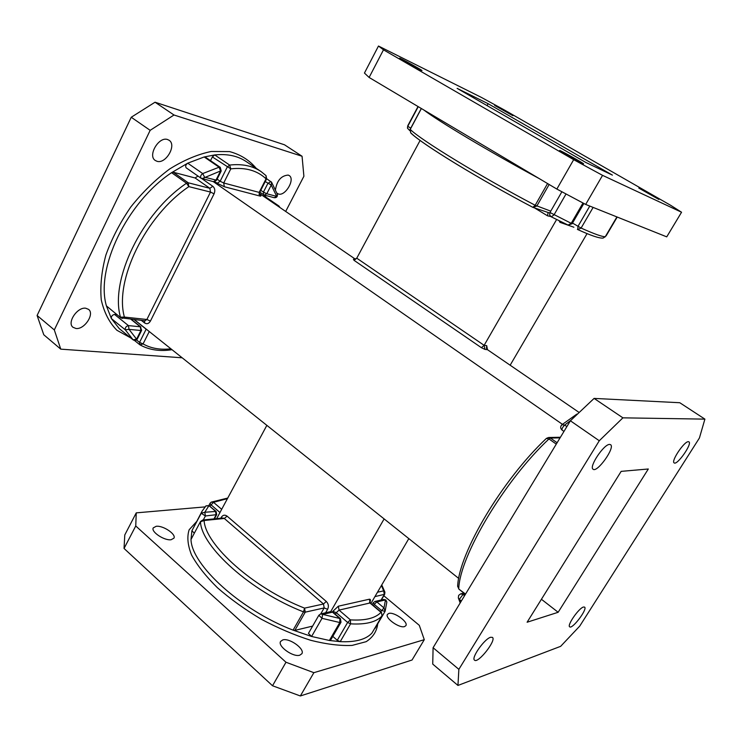 <?xml version="1.0" encoding="UTF-8"?>
<svg xmlns="http://www.w3.org/2000/svg" width="742" height="742" viewBox="0 0 742 742"><rect width="100%" height="100%" fill="white"/><g stroke="black" fill="none" stroke-linecap="round" stroke-linejoin="round"><path stroke-width="1.11" d="M558.151 612.28L648.313 468.99L621.165 471.365L527.108 622.232L558.151 612.28L541.428 599.276M131 319.338L140.321 326.786L128.449 325.608L114.537 314.432C112.2 314.998 111.142 316.37 111.374 318.568L106.421 305.908L120.825 317.799L106.421 305.908C95.347 268.604 126.882 202.288 171.578 172.673L187.735 163.175C185.695 164.724 185.166 166.273 186.168 167.813L201.082 178.228C200.108 176.689 200.646 175.14 202.696 173.572L187.735 163.175L204.18 156.961L214.735 154.93L212.351 156.933L230.79 168.851L229.621 165.067L214.735 154.93C227.386 153.631 237.987 155.913 246.539 161.793L260.498 171.198M123.042 331.702L119.406 328.752M205.33 157.109L204.18 156.961L219.103 167.2L220.55 170.957L221.209 170.975L216.59 180.223L204.588 177.199L202.696 173.572L219.103 167.2L220.244 167.34L205.33 157.109M264.977 196.528L278.658 205.896L279.539 207.241M197.993 176.067L195.09 177.969L209.865 188.31L212.815 186.288C214.92 188.162 215.347 190.666 214.076 193.82L150.422 321.073C148.79 323.725 146.851 324.356 144.597 322.946L144.662 320.785M173.266 172.237L171.578 172.673L186.53 183.218L188.848 186.632L188.218 182.773L173.266 172.237L195.09 177.969M262.742 195.74L264.486 196.194M264.987 195.276L265.144 196.574M114.537 314.432L116.967 314.691M210.505 160.662L212.351 156.933M150.162 130.332L173.999 115.001L155.041 102.21L131.241 117.255L150.162 130.332L54.314 329.93L37.1 315.489L43.787 334.781L60.761 349.148L54.314 329.93M155.041 102.21L284.501 144.792L302.059 156.247L303.895 176.271L285.689 211.451M75.953 328.483L72.966 327.278C66.715 322.687 77.428 306.734 85.775 308.236L88.595 309.395C94.846 313.968 84.375 329.773 75.953 328.483M157.007 161.292L155.245 160.458C147.445 155.644 158.807 136.268 167.553 139.524L169.139 140.294C176.948 145.098 165.828 164.288 157.007 161.292M275.523 189.451C277.072 180.427 281.301 175.631 288.211 175.084L289.213 175.557C295.418 179.156 285.355 196.417 278.482 194.014L276.989 193.198M131.241 117.255L37.1 315.489M60.761 349.148L182.161 357.792M302.059 156.247L173.999 115.001M570.394 420.788L594.101 398.408L622.9 417.839L599.276 440.757L570.394 420.788L433.087 647.72L458.862 669.349L457.953 685.441L432.734 664.099L433.087 647.72M457.953 685.441L560.655 646.328L579.725 626.118L699.418 438.003L704.9 419.128L679.783 402.73L594.101 398.408M490.629 637.276C484.526 638.769 470.985 657.95 474.49 660.12C477.829 664.044 496.63 640.263 492.475 637.397L490.629 637.276M609.627 444.43C603.979 443.957 588.647 466.968 593.081 469.222C597.115 473.099 615.433 447.445 610.583 444.69L609.627 444.43M688.344 441.685C684.217 441.258 670.768 461.376 674.144 462.897C677.066 465.698 692.527 443.679 688.919 441.833L688.344 441.685M583.453 607.03C578.871 608.106 566.869 625.311 569.661 626.804C572.175 629.661 587.794 609.043 584.594 607.095L583.453 607.03M599.276 440.757L458.862 669.349M704.9 419.128L622.9 417.839M562.427 424.322L213.306 181.642M458.723 578.426L134.423 319.7M355.585 259.329L259.44 193.476M579.177 412.496L487.485 349.686L484.925 349.389L484.136 345.327L556.621 219.511M556.852 189.071L585.679 204.43L602.55 175.353L573.687 159.669L556.852 189.071L369.117 77.456L383.493 49.825L378.476 46.032L364.443 73.059L369.117 77.456M378.476 46.032L481.196 97.313L504.217 109.899L670.722 205.349L681.555 212.231L666.733 236.856L585.679 204.43M420.204 69.813L399.613 58.21C399.103 57.394 422.486 70.314 422.003 70.583L420.204 69.813M582.451 163.425L559.635 150.496C559.162 149.615 584.149 163.555 583.574 163.852L582.451 163.425M658.859 199.44L638.825 188.097L658.859 199.44M512.889 115.706L494.645 105.42L512.889 115.706M573.687 159.669L383.493 49.825M681.555 212.231L602.55 175.353M612.41 175.121L585.846 162.47L457.118 88.363L488.134 103.704L612.41 175.121M194.293 533.127L191.9 530.762L191 539.49L200.516 521.496L191 539.49C191.51 564.996 240.798 610.156 293.081 630.144L311.594 636.469L308.44 633.399L318.828 615.294L322.019 618.336L311.594 636.469L329.383 640.476L340.207 641.663L337.258 640.29L347.627 622.464L350.391 619.867L350.586 623.846L340.207 641.663C355.418 642.34 365.992 639.483 371.918 633.102L374.515 628.697M384.977 611.482L375.016 628.418L385.015 611.436L381.397 610.378L374.246 604.368L373.486 605.658M341.005 622.232L330.607 640.161L329.383 640.476L339.79 622.529L339.882 618.55L332.481 612.159L322.584 614.441L322.019 618.336L339.79 622.529L341.005 622.232L340.42 618.633L333.01 612.243L330.58 611.631L320.674 613.912L340.42 618.633M294.843 630.403L293.081 630.144L303.487 611.881L304.563 608.134L305.24 612.159L294.843 630.403L312.623 626.1M372.011 632.935L382.009 615.962L381.481 612.4L370.406 603.07L369.729 601.79L369.479 602.476M332.796 636.386L337.258 640.29M285.985 662.244L313.875 672.679L300.352 695.968L272.527 685.756L285.985 662.244L135.749 525.976L124.044 548.459L124.786 534.954L136.25 512.861L135.749 525.976M300.352 695.968L412.033 660.028L424.285 639.678L419.295 625.33L383.818 595.743M171.133 539.722L173.934 538.173C176.383 534.231 162.971 525.271 156.182 526.301L153.26 527.868C150.765 531.791 164.427 540.872 171.133 539.722M299.805 655.186L301.883 653.711C305.055 648.962 289.491 637.768 282.785 639.91L280.597 641.44C277.36 646.134 293.201 657.505 299.805 655.186M404.538 626.591L405.883 625.645C408.527 621.981 394.123 611.677 388.854 613.421L387.426 614.395C384.736 618.012 399.354 628.465 404.538 626.591M272.527 685.756L124.044 548.459M136.25 512.861L204.968 506.907M424.285 639.678L313.875 672.679M487.086 105.614L488.134 103.704M370.907 603.487L408.814 538.618M510.153 365.212L587.08 233.572M354.899 259.552L353.461 259.246L354.194 259.561L356.763 258.188L420.102 140.442M216.683 518.621L266.851 425.352M330.719 611.603L384.124 518.918M353.461 259.246L354.008 260.312L356.763 258.188L484.136 345.327L486.696 345.642L487.485 349.686L486.372 348.044M484.136 345.327L481.391 347.692L354.008 260.312M481.391 347.692L484.925 349.389M486.52 348.304L486.696 345.642M140.321 326.786L140.906 330.505L136.593 339.159L133.068 339.808L119.304 328.678L111.374 318.568L125.268 329.782L129.034 329.374L128.449 325.608C126.121 326.202 125.055 327.584 125.268 329.782L133.096 339.827C134.803 340.875 136.213 340.578 137.335 338.946L136.593 339.159L129.034 329.374L140.906 330.505L141.648 330.311L140.321 326.786M133.272 339.947L119.341 328.697M265.237 181.567L271.247 185.027L276.683 196.389L274.243 197.715C276.599 197.826 277.647 196.695 277.369 194.33L276.683 196.389L266.786 193.755L271.247 185.027L271.609 182.282L270.904 181.577L267.899 183.367L263.438 192.104L260.785 190.295M274.243 197.715L264.328 195.1L266.786 193.755L263.438 192.104L263.493 194.719L264.328 195.1L259.811 192.197M213.39 181.66L201.082 178.228L202.028 178.664L220.55 170.957L215.931 180.223L213.39 181.66L216.59 180.223M147.074 329.8L146.193 329.096M134.246 319.681L146.155 329.188L139.552 342.387L139.988 344.863L143.058 343.926L139.552 342.387L136.509 339.929M170.901 348.805C160.328 350.048 151.043 348.415 143.058 343.926L149.263 331.544M134.469 340.439L139.496 344.501M280.003 207.556L278.936 206.026L276.924 205.451M141.444 320.451L144.597 322.946M214.076 193.82L210.496 192.076L209.865 188.31L188.218 182.773L186.53 183.218C141.787 213.279 109.779 279.975 120.454 317.168L124.396 317.075C114.138 280.819 145.339 215.968 188.848 186.632L210.496 192.076L146.879 319.487L124.396 317.075L122.347 318.429L120.825 317.799L144.857 320.804L146.879 319.487L150.422 321.073M212.815 186.288L201.787 178.59M261.165 171.643L266.044 175.631L266.053 178.831L266.619 178.85L266.044 175.631L261.165 171.643C252.725 165.837 242.207 163.648 229.621 165.067L227.228 167.098L220.151 181.252L217.128 179.156M217.22 183.255L224.334 186.734L223.704 182.986L230.79 168.851C245.583 167.21 257.335 170.539 266.053 178.831L259.143 192.391L223.704 182.986L220.151 181.252L217.22 183.255L214.902 181.642M224.334 186.734L259.765 195.999L259.143 192.391L259.719 192.391L259.839 194.868L258.939 194.181M259.7 194.645C261.286 195.879 261.305 196.333 259.765 195.999M265.506 196.834L265.386 195.378M256.157 168.267C249.312 160.077 240.445 154.522 229.566 151.591L211.201 151.479C197.715 154.299 183.84 160.161 169.566 169.055C155.505 179.564 142.585 192.206 130.805 206.972C120.111 222.544 111.801 238.581 105.874 255.09C101.543 271.322 100.012 286.282 101.283 299.972C104.121 312.503 109.324 322.594 116.893 330.264L130.675 337.879M463.824 593.081L460.652 593.869L463.027 594.444L464.575 595.687M464.928 593.971L463.027 594.444L459.326 599.397L458.333 597.894L460.188 602.94M461.338 601.02L459.326 599.397L460.365 602.643M562.334 430.184L562.084 430.11C561.731 428.848 562.594 427.169 564.69 425.064L566.888 426.594M561.397 425.528L561.917 424.73L564.69 425.064L570.997 420.232M457.656 586.161L458.89 589.12L465.549 594.073M457.647 586.328L458.751 588.619C459.827 555.841 504.374 480.807 548.969 438.949L546.372 438.429C502.427 479.768 458.853 552.818 457.647 586.328M546.761 438.225L548.653 437.492L550.453 438.049L557.112 442.742M560.071 437.854L550.453 438.049L548.969 438.949L556.287 444.115M418.247 106.672L407.775 126.298L407.451 128.153L409.816 130.573M407.859 125.574L407.775 126.298L410.771 128.162M605.147 236.893L605.797 235.826M606.112 235.891L617.214 217.044L605.138 236.911M582.999 203.002L571.154 223.435L568.047 225.058L551.362 216.868M551.111 216.738L549.674 214.948L549.97 212.509L572.101 223.769L583.871 203.466M572.101 223.769L568.047 225.058L551.232 216.812L553.959 214.967L566.035 193.968M534.797 208.075L547.522 215.82L548.041 212.852M410.289 129.293L421.382 108.527M410.78 132.948L410.233 129.386C420.13 139.598 481.215 176.948 535.186 205.274L532.849 207.324C480.389 179.842 421.057 143.475 411.356 133.347M550.759 216.516L547.522 215.82M532.969 207.389L549.72 213.037M421.298 108.48L410.168 129.293L410.678 132.855C421.048 143.558 480.167 179.694 532.914 207.37L536.828 206.053L549.136 184.489M550.749 211.136L535.186 205.274L547.559 183.552M560.609 221.478L559.922 222.322L559.134 220.754M589.779 206.063L577.972 226.375L577.795 229.575L581.097 228.063L593.127 207.408M577.387 229.343L577.795 229.575C590.864 235.566 599.286 238.405 603.061 238.099L605.324 236.633L616.917 216.924L605.305 236.642C602.727 237.013 594.657 234.147 581.097 228.063L572.509 223.064M559.922 222.322L573.881 227.219M603.061 238.099L605.324 236.615M423.886 110.02C437.52 120.677 490.072 152.064 539.137 178.544M213.974 518.89L216.098 514.948L215.495 511.257L208.947 505.608L205.905 505.933M214.419 518.853L216.683 514.642L205.413 515.978L201.24 513.269L202.074 511.182L191.9 530.762L201.24 513.269L204.811 512.249L216.098 511.423L208.947 505.608L204.811 512.249L205.413 515.978L203.28 519.966M380.637 611.686L383.985 607.93L385.117 611.232L386.842 602.031L385.469 599.935L383.651 599.453L375.007 601.437L373.309 602.689L374.246 604.368L376.834 601.92L383.985 607.93L385.469 599.935L376.834 601.92L375.007 601.437M227.738 498.058L211.201 502.139L210.06 503.271L211.201 502.139L213.529 502.325L209.958 506.127M219.966 512.518L210.774 504.606L210.06 503.271L208.938 505.376M227.432 498.624L213.529 502.325L221.682 509.318M381.082 600.037L384.328 594.509L383.67 590.864L384.903 592.135L384.671 594.277L381.332 599.981M377.493 592.218L383.67 590.864L381.425 585.494M384.671 594.277L374.933 596.605M220.782 518.213L221.199 517.424L221.812 518.101M227.089 516.135L326.276 601.437L323.493 603.997L324.171 607.939L305.24 612.159L303.487 611.881C251.121 591.559 201.351 546.687 200.47 521.774L204.115 520.513C205.135 544.749 253.625 588.313 304.563 608.134L323.493 603.997L224.307 518.472L204.115 520.513L202.696 520.031L222.906 517.999L224.307 518.472L227.089 516.135C224.789 514.549 222.832 514.976 221.199 517.424M320.748 613.894L324.171 607.939L327.63 609.293C328.956 606.372 328.502 603.756 326.276 601.437M327.63 609.293L325.636 612.771M332.499 611.89L332.824 611.325L336.274 612.679L335.356 614.265M382.111 615.758L382.009 615.962C376.213 622.111 365.732 624.736 350.586 623.846L347.627 622.464L336.274 612.679L339.038 610.109L338.352 606.195L332.824 611.325M339.038 610.109L350.391 619.867C365.147 620.785 375.359 618.272 381.026 612.336L369.952 602.996L339.038 610.109M338.352 606.195L369.284 599.23L370.406 603.07M369.831 602.281C370.824 600.102 370.648 599.082 369.284 599.23M377.743 623.781C376.825 631.321 372.966 637.285 366.168 641.672L352.116 645.41C340.263 645.957 326.499 644.26 310.833 640.337C294.491 635.133 277.953 628.094 261.23 619.208C244.953 609.507 230.354 599.007 217.415 587.72C205.914 576.358 197.298 565.46 191.566 555.016C187.67 545.194 186.863 536.772 189.154 529.779L196.426 521.765M354.194 259.561L356.763 258.188M131.343 319.375L140.906 327.027M141.648 330.311L137.335 338.946M277.369 194.33L271.609 182.282L266.675 178.729M221.209 170.975L220.244 167.34M134.441 340.43L139.988 344.863C149.29 349.992 159.966 351.606 172.014 349.695M278.936 206.026L264.773 196.324M266.619 178.85L259.719 192.391M264.523 196.222L264.412 195.118M460.652 593.869L458.649 595.381L458.333 597.894M576.822 414.129L561.917 424.73C560.191 426.567 560.247 428.357 562.084 430.11L563.966 431.417M458.89 589.12L465.392 594.333M546.372 438.429L548.653 437.492L560.433 437.261M418.024 106.533L407.738 125.788L407.451 128.153L409.807 130.666M549.97 212.509L561.88 191.751M216.683 514.642L216.098 511.423M209.55 505.775L205.998 505.84L202.074 511.182M372.206 604.582L373.309 602.689M386.842 602.031L385.859 599.963L383.651 599.453M333.01 612.243L330.58 611.631M320.674 613.912L318.828 615.294M202.696 520.031L200.516 521.496M371.983 633.009L382.065 615.879L381.481 612.4M384.866 592.033L381.75 584.928"/></g></svg>
